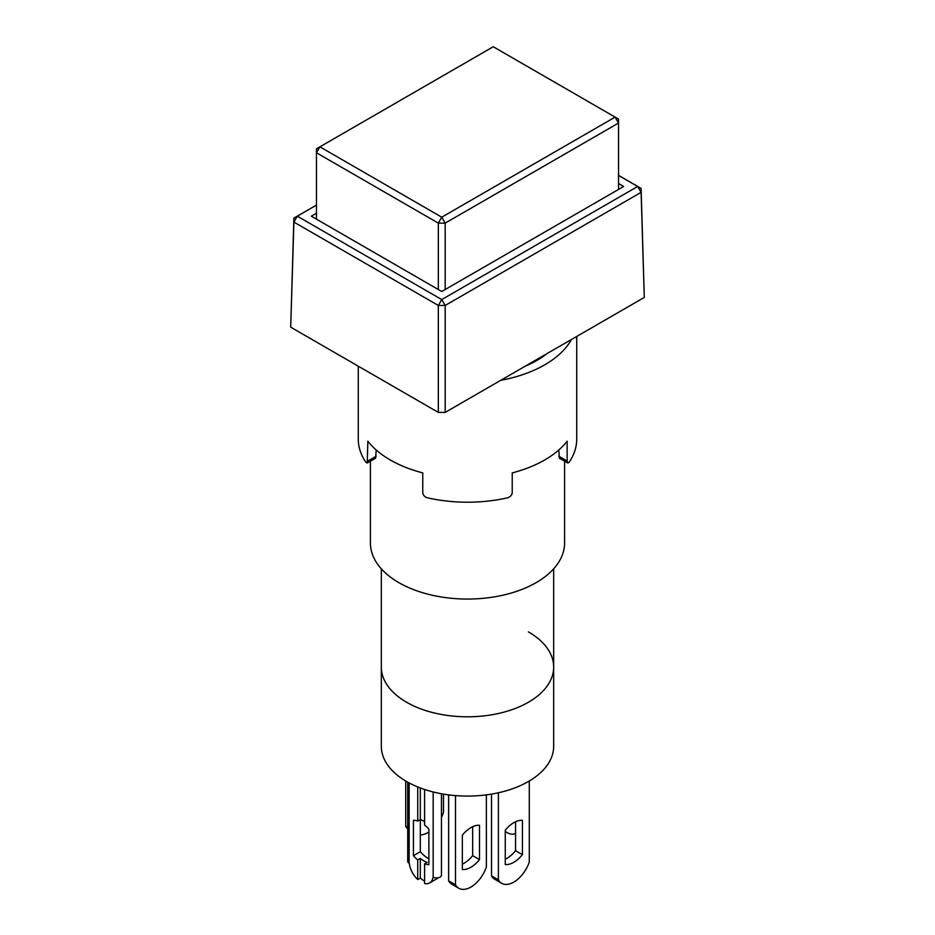 <?xml version="1.0" encoding="UTF-8"?>
<svg xmlns="http://www.w3.org/2000/svg" width="935" height="935" viewBox="0 0 935 935"><rect width="100%" height="100%" fill="white"/><g stroke="black" fill="none" stroke-linecap="round" stroke-linejoin="round"><path stroke-width="1.4" d="M564.588 461.177L564.588 543.001A97.088 56.053 180 0 1 504.655 594.789A97.088 56.053 180 0 1 398.848 582.645A97.088 56.053 180 0 1 370.412 543.001L370.412 461.177M553.672 568.831L553.672 667.064A86.172 49.754 180 0 1 500.47 713.019A86.172 49.754 180 0 1 406.573 702.243A86.172 49.754 180 0 1 381.328 667.064A86.172 49.754 0 0 0 406.573 702.243A86.172 49.754 0 0 0 500.47 713.019A86.172 49.754 0 0 0 553.672 667.064A86.172 49.754 0 0 0 528.427 631.885M618.538 175.359L641.106 188.379L644.273 297.447L641.106 192.353L445.189 305.453L445.189 412.393L644.273 297.447M445.189 412.393L438.316 412.393L438.316 305.453L293.894 222.074L290.715 327.18L438.316 412.393M290.715 327.18L293.894 218.112L316.462 205.081M293.894 218.112L293.894 222.074L297.33 216.195L293.894 218.112M316.462 205.151L297.33 216.195L441.752 299.574L637.67 186.474L618.538 175.418M641.106 192.353L641.106 188.379L637.67 186.474L641.106 192.353M438.328 305.453L445.189 305.453L441.752 299.574L438.328 305.453M618.538 183.494L623.68 186.474L441.752 291.51L311.32 216.195L316.462 213.227M445.189 289.523L445.189 223.126L618.538 123.046L618.538 189.443M316.462 219.164L316.462 152.779L438.328 223.126L438.328 289.523M615.101 117.109L618.538 119.084L618.538 123.046L615.101 117.109L441.752 217.189L445.189 223.126L438.328 223.126L441.752 217.189L319.899 146.83L316.462 152.779L316.462 148.817L493.248 46.75L615.101 117.109M420.306 834.885A24.275 14.013 120 0 0 428.02 832.547A24.275 14.013 120 0 0 428.884 832.033M441.46 817.307A24.275 14.013 120 0 0 443.47 812.445L443.47 794.107M553.672 667.064L553.672 746.34A86.172 49.754 180 0 1 500.47 792.296A86.172 49.754 180 0 1 406.573 781.52A86.172 49.754 180 0 1 381.328 746.34L381.328 568.831M428.884 858.786A24.275 14.013 60 0 1 420.306 851.727L413.434 855.7A24.275 14.013 -120 0 0 417.723 859.896L420.306 858.4A24.275 14.013 -120 0 0 427.166 862.374L424.595 863.858A24.275 14.013 -120 0 0 428.884 864.618L428.884 829.216A24.275 14.013 -120 0 0 424.595 825.021L424.595 789.479M424.595 821.666A24.275 14.013 -120 0 0 423.73 821.152A24.275 14.013 -120 0 0 420.306 819.574L417.723 821.059A24.275 14.013 -120 0 0 413.434 820.299L413.434 855.7M515.559 821.748L515.559 850.698A24.275 14.013 -60 0 1 506.98 858.307A24.275 14.013 -60 0 1 505.262 859.207M513.841 862.28A24.275 14.013 -60 0 1 505.262 864.571L505.262 830.245A24.275 14.013 -60 0 1 522.42 820.334L522.42 854.66A24.275 14.013 -60 0 1 513.841 862.28M498.39 792.775L498.39 879.835A24.275 14.013 120 0 0 501.709 883.294A24.275 14.013 120 0 0 513.841 882.091A24.275 14.013 120 0 0 529.292 862L529.292 781.017M472.654 826.704L472.654 855.654A24.275 14.013 -60 0 1 464.064 863.262A24.275 14.013 -60 0 1 462.346 864.162M470.936 867.224A24.275 14.013 -60 0 1 462.346 869.527L462.346 835.2A24.275 14.013 -60 0 1 479.515 825.289L479.515 859.616A24.275 14.013 -60 0 1 470.936 867.224M455.485 795.603L455.485 884.79A24.275 14.013 120 0 0 458.793 888.25A24.275 14.013 120 0 0 470.936 887.046A24.275 14.013 120 0 0 486.375 866.955L486.375 794.879M505.262 831.414A16.994 9.806 -120 0 0 506.98 832.547A16.994 9.806 -120 0 0 515.466 833.389A16.994 9.806 -120 0 0 515.559 833.342L515.466 833.389M405.708 781.017L405.708 826.318A24.275 14.013 120 0 0 407.718 828.854M405.708 826.318L407.718 827.487M420.306 851.727L420.306 787.96M424.595 863.858L424.595 883.493A16.994 9.806 -120 0 0 429.656 882.932L436.516 878.97A16.994 9.806 -120 0 0 437.896 877.86M491.529 794.107L491.529 875.873A24.275 14.013 120 0 0 494.837 879.332L501.709 883.294M448.625 794.879L448.625 880.828A24.275 14.013 120 0 0 451.932 884.288L458.793 888.25M441.46 793.757L441.46 875.16A4.85 2.805 180 0 1 438.468 877.743A4.85 2.805 180 0 1 433.174 877.135L433.174 791.968M429.656 882.932A16.994 9.806 -120 0 0 433.045 877.065L433.174 877.135M407.718 782.163L407.718 861.287A4.85 2.805 0 0 0 409.144 863.262L409.273 863.332A16.994 9.806 -120 0 0 417.723 879.531L420.306 878.047A16.994 9.806 -120 0 0 424.595 881.062M522.42 854.66L515.559 850.698M491.529 875.873L498.39 879.835M479.515 859.616L472.654 855.654M448.625 880.828L455.485 884.79M417.723 786.943L417.723 821.059M417.723 859.896L417.723 879.531M420.306 878.047L420.306 858.4M376.186 449.969L375.625 458.173L367.233 463.012L367.852 441.191A109.22 63.066 0 0 0 390.269 459.962A109.22 63.066 0 0 0 422.772 472.9L422.772 492.722C423.123 495.305 424.735 497.011 427.611 497.852A109.22 63.066 180 0 0 507.389 497.852C510.265 497.023 511.877 495.305 512.228 492.722L512.228 472.9A109.22 63.066 0 0 0 567.148 441.191L567.148 461.013L567.767 463.012L569.181 462.182A109.22 63.066 180 0 0 576.72 439.158L576.72 336.448M500.774 380.311A109.22 63.066 0 0 0 571.53 339.452M567.767 463.012L559.375 458.173L558.814 449.969M525.26 366.169A98.304 56.755 0 0 0 547.045 353.594M367.233 463.012L365.819 462.182A109.22 63.066 180 0 1 358.28 439.158L358.28 366.181M409.144 782.946L409.144 863.262M367.852 461.013L376.186 456.198M567.148 461.013L558.814 456.198"/></g></svg>
